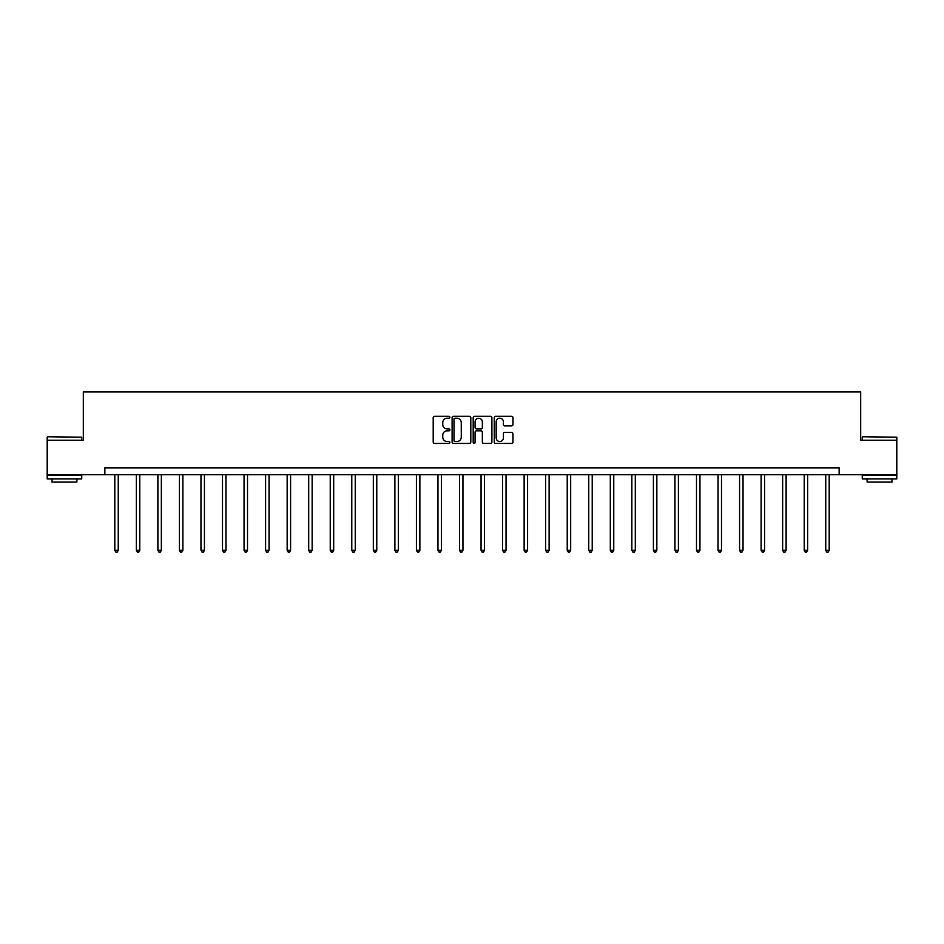 <?xml version="1.0" encoding="UTF-8"?>
<svg xmlns="http://www.w3.org/2000/svg" width="944" height="944" viewBox="0 0 944 944"><rect width="100%" height="100%" fill="white"/><g stroke="black" fill="none" stroke-linecap="round" stroke-linejoin="round"><path stroke-width="1.42" d="M449.899 417.26A0.944 0.944 0 0 0 448.955 416.304L434.559 416.304A1.357 1.357 0 0 0 433.202 417.661L433.202 442.063A1.357 1.357 0 0 0 434.559 443.42L448.955 443.42A0.944 0.944 0 0 0 449.899 442.476A0.944 0.944 0 0 0 448.955 441.521L447.09 441.521A4.342 4.342 0 0 1 442.76 437.19L442.76 435.149A4.342 4.342 0 0 1 447.09 430.818L448.955 430.818A0.944 0.944 0 0 0 449.899 429.862A0.944 0.944 0 0 0 448.955 428.918L447.09 428.918A4.342 4.342 0 0 1 442.76 424.576L442.76 422.546A4.342 4.342 0 0 1 447.09 418.204L448.955 418.204A0.944 0.944 0 0 0 449.899 417.26M511.613 425.862A1.357 1.357 0 0 0 512.97 424.505L512.97 417.661A1.357 1.357 0 0 0 511.613 416.304L495.624 416.304A1.357 1.357 0 0 0 494.267 417.661L494.267 442.063A1.357 1.357 0 0 0 495.624 443.42L511.613 443.42A1.357 1.357 0 0 0 512.97 442.063L512.97 433.792A1.357 1.357 0 0 0 511.613 432.446L504.769 432.446A1.357 1.357 0 0 0 503.412 433.792L503.412 437.898A3.623 3.623 0 0 1 499.789 441.521A3.623 3.623 0 0 1 496.166 437.898L496.166 421.838A3.623 3.623 0 0 1 499.789 418.204A3.623 3.623 0 0 1 503.412 421.838L503.412 424.505A1.357 1.357 0 0 0 504.769 425.862L511.613 425.862M104.855 474.749L47.2 474.749L47.2 440.223L83.308 440.223L83.308 391.89L860.692 391.89L860.692 440.223L896.8 440.223L896.8 474.749L839.145 474.749L839.145 467.846L104.855 467.846L104.855 474.749L839.145 474.749M470.808 417.661A1.357 1.357 0 0 0 469.463 416.304L453.462 416.304A1.357 1.357 0 0 0 452.105 417.661L452.105 442.063A1.357 1.357 0 0 0 453.462 443.42L469.463 443.42A1.357 1.357 0 0 0 470.808 442.063L470.808 417.661M474.537 416.304L490.538 416.304A1.357 1.357 0 0 1 491.895 417.661L491.895 442.063A1.357 1.357 0 0 1 490.538 443.42L483.694 443.42A1.357 1.357 0 0 1 482.337 442.063L482.337 432.175A1.357 1.357 0 0 0 480.98 430.818L476.437 430.818A1.357 1.357 0 0 0 475.08 432.175L475.08 442.476A0.944 0.944 0 0 1 474.136 443.42A0.944 0.944 0 0 1 473.192 442.476L473.192 417.661A1.357 1.357 0 0 1 474.537 416.304M454.949 418.204A0.944 0.944 0 0 0 454.005 419.16L454.005 440.577A0.944 0.944 0 0 0 454.949 441.521L456.92 441.521A4.342 4.342 0 0 0 461.262 437.19L461.262 422.546A4.342 4.342 0 0 0 456.92 418.204L454.949 418.204M482.337 421.897A3.623 3.623 0 0 0 478.714 418.275A3.623 3.623 0 0 0 475.08 421.897L475.08 427.561A1.357 1.357 0 0 0 476.437 428.918L480.98 428.918A1.357 1.357 0 0 0 482.337 427.561L482.337 421.897M114.802 474.749L114.802 550.317L118.248 550.317L118.248 474.749M118.248 550.317L117.221 552.11L115.841 552.11L114.802 550.317M47.613 436.765L81.727 437.19L47.613 436.765M64.463 478.891L47.2 478.891L47.2 475.434L81.727 475.434L81.727 478.891L64.463 478.891M76.889 478.891L76.889 482.065L52.038 482.065L52.038 478.891M862.686 436.765L896.8 437.19L862.686 436.765M879.537 478.891L862.273 478.891L862.273 475.434L896.8 475.434L896.8 478.891L879.537 478.891M891.962 478.891L891.962 482.065L867.111 482.065L867.111 478.891M136.349 474.749L136.349 550.317L139.795 550.317L139.795 474.749M139.795 550.317L138.756 552.11L137.376 552.11L136.349 550.317M157.884 474.749L157.884 550.317L161.341 550.317L161.341 474.749M161.341 550.317L160.303 552.11L158.922 552.11L157.884 550.317M179.431 474.749L179.431 550.317L182.888 550.317L182.888 474.749M182.888 550.317L181.85 552.11L180.469 552.11L179.431 550.317M200.978 474.749L200.978 550.317L204.423 550.317L204.423 474.749M204.423 550.317L203.397 552.11L202.016 552.11L200.978 550.317M222.524 474.749L222.524 550.317L225.97 550.317L225.97 474.749M225.97 550.317L224.932 552.11L223.551 552.11L222.524 550.317M244.059 474.749L244.059 550.317L247.517 550.317L247.517 474.749M247.517 550.317L246.478 552.11L245.098 552.11L244.059 550.317M265.606 474.749L265.606 550.317L269.064 550.317L269.064 474.749M269.064 550.317L268.025 552.11L266.645 552.11L265.606 550.317M287.153 474.749L287.153 550.317L290.599 550.317L290.599 474.749M290.599 550.317L289.572 552.11L288.191 552.11L287.153 550.317M308.7 474.749L308.7 550.317L312.145 550.317L312.145 474.749M312.145 550.317L311.107 552.11L309.726 552.11L308.7 550.317M330.235 474.749L330.235 550.317L333.692 550.317L333.692 474.749M333.692 550.317L332.654 552.11L331.273 552.11L330.235 550.317M351.782 474.749L351.782 550.317L355.239 550.317L355.239 474.749M355.239 550.317L354.201 552.11L352.82 552.11L351.782 550.317M373.328 474.749L373.328 550.317L376.774 550.317L376.774 474.749M376.774 550.317L375.747 552.11L374.367 552.11L373.328 550.317M394.875 474.749L394.875 550.317L398.321 550.317L398.321 474.749M398.321 550.317L397.282 552.11L395.902 552.11L394.875 550.317M416.41 474.749L416.41 550.317L419.868 550.317L419.868 474.749M419.868 550.317L418.829 552.11L417.449 552.11L416.41 550.317M437.957 474.749L437.957 550.317L441.414 550.317L441.414 474.749M441.414 550.317L440.376 552.11L438.995 552.11L437.957 550.317M459.504 474.749L459.504 550.317L462.949 550.317L462.949 474.749M462.949 550.317L461.923 552.11L460.542 552.11L459.504 550.317M481.051 474.749L481.051 550.317L484.496 550.317L484.496 474.749M484.496 550.317L483.458 552.11L482.077 552.11L481.051 550.317M502.586 474.749L502.586 550.317L506.043 550.317L506.043 474.749M506.043 550.317L505.005 552.11L503.624 552.11L502.586 550.317M524.132 474.749L524.132 550.317L527.59 550.317L527.59 474.749M527.59 550.317L526.551 552.11L525.171 552.11L524.132 550.317M545.679 474.749L545.679 550.317L549.125 550.317L549.125 474.749M549.125 550.317L548.098 552.11L546.718 552.11L545.679 550.317M567.226 474.749L567.226 550.317L570.672 550.317L570.672 474.749M570.672 550.317L569.633 552.11L568.253 552.11L567.226 550.317M588.761 474.749L588.761 550.317L592.218 550.317L592.218 474.749M592.218 550.317L591.18 552.11L589.799 552.11L588.761 550.317M610.308 474.749L610.308 550.317L613.765 550.317L613.765 474.749M613.765 550.317L612.727 552.11L611.346 552.11L610.308 550.317M631.855 474.749L631.855 550.317L635.3 550.317L635.3 474.749M635.3 550.317L634.274 552.11L632.893 552.11L631.855 550.317M653.401 474.749L653.401 550.317L656.847 550.317L656.847 474.749M656.847 550.317L655.809 552.11L654.428 552.11L653.401 550.317M674.936 474.749L674.936 550.317L678.394 550.317L678.394 474.749M678.394 550.317L677.355 552.11L675.975 552.11L674.936 550.317M696.483 474.749L696.483 550.317L699.941 550.317L699.941 474.749M699.941 550.317L698.902 552.11L697.522 552.11L696.483 550.317M718.03 474.749L718.03 550.317L721.476 550.317L721.476 474.749M721.476 550.317L720.449 552.11L719.068 552.11L718.03 550.317M739.577 474.749L739.577 550.317L743.022 550.317L743.022 474.749M743.022 550.317L741.984 552.11L740.603 552.11L739.577 550.317M761.112 474.749L761.112 550.317L764.569 550.317L764.569 474.749M764.569 550.317L763.531 552.11L762.15 552.11L761.112 550.317M782.659 474.749L782.659 550.317L786.116 550.317L786.116 474.749M786.116 550.317L785.078 552.11L783.697 552.11L782.659 550.317M804.205 474.749L804.205 550.317L807.651 550.317L807.651 474.749M807.651 550.317L806.624 552.11L805.244 552.11L804.205 550.317M825.752 474.749L825.752 550.317L829.198 550.317L829.198 474.749M829.198 550.317L828.159 552.11L826.779 552.11L825.752 550.317M47.2 440.223L47.2 437.19M55.071 475.434L55.071 474.749M73.856 475.434L73.856 474.749M81.727 440.223L81.727 437.19M862.273 440.223L862.273 437.19M870.144 475.434L870.144 474.749M888.929 475.434L888.929 474.749M896.8 440.223L896.8 437.19"/></g></svg>
